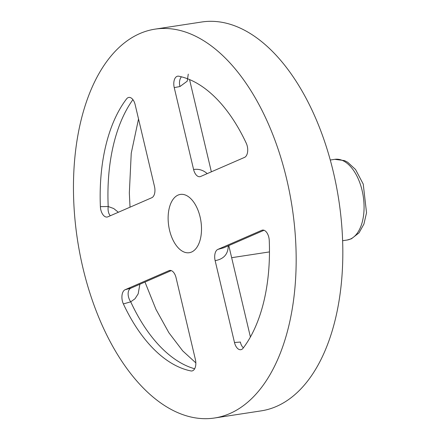 <?xml version="1.0" encoding="UTF-8"?>
<svg xmlns="http://www.w3.org/2000/svg" width="440" height="440" viewBox="0 0 440 440"><rect width="100%" height="100%" fill="white"/><g stroke="black" fill="none" stroke-linecap="round" stroke-linejoin="round"><path stroke-width="0.66" d="M191.549 252.049A29.48 16.269 81.3 0 1 189.272 252.709A29.48 16.269 81.3 0 1 168.729 226.028A29.48 16.269 81.3 0 1 180.356 194.425A29.48 16.269 81.3 0 1 200.536 219.005A29.48 16.269 81.3 0 1 191.549 252.049A29.48 16.269 81.3 0 1 189.272 252.709A29.48 16.269 81.3 0 1 168.729 226.028A29.48 16.269 81.3 0 1 180.356 194.425A29.48 16.269 81.3 0 1 200.536 219.005A29.48 16.269 81.3 0 1 191.549 252.049M193.589 169.499A9.432 5.209 -98.7 0 0 199.903 176.698A9.432 5.209 -98.7 0 0 200.635 176.484L244.536 157.394A9.432 5.209 -98.7 0 0 246.257 143.215A149.523 82.528 -98.7 0 0 178.745 76.208A9.432 5.209 -98.7 0 0 177.7 76.175A9.432 5.209 -98.7 0 0 174.24 87.626L193.589 169.499C198.764 168.746 203.302 170.126 207.207 173.63M188.265 74.129L187.215 81.18L179.988 86.521L174.24 87.626M100.38 206.646A9.432 5.209 -98.7 0 0 107.135 217.041A9.432 5.209 -98.7 0 0 107.861 216.827L151.762 197.736A9.432 5.209 -98.7 0 0 154.495 186.5L135.141 104.632A9.432 5.209 -98.7 0 0 128.827 97.427A9.432 5.209 -98.7 0 0 126.577 98.89A149.523 82.528 -98.7 0 0 100.38 206.646L108.202 206.52L113.696 208.532L118.36 212.262M215.138 260.639L234.487 342.507A9.432 5.209 -98.7 0 0 240.801 349.707A9.432 5.209 -98.7 0 0 243.051 348.249A149.523 82.528 -98.7 0 0 269.253 240.488A9.432 5.209 -98.7 0 0 262.499 230.098A9.432 5.209 -98.7 0 0 261.767 230.307L217.866 249.398A9.432 5.209 -98.7 0 0 215.138 260.639C223.751 259.116 228.124 254.177 228.25 245.828M139.859 284.268L138.171 293.849L135.003 298.76L130.73 301.834L123.376 303.925A149.523 82.528 -98.7 0 0 190.889 370.931A9.432 5.209 -98.7 0 0 191.934 370.959A9.432 5.209 -98.7 0 0 195.393 359.507L176.038 277.64A9.432 5.209 -98.7 0 0 169.725 270.44A9.432 5.209 -98.7 0 0 168.999 270.649L125.098 289.74A9.432 5.209 -98.7 0 0 123.376 303.925M234.487 342.507L240.394 342.05A9.432 6.562 -90.9 0 0 243.392 347.798M82.918 267.878A196.691 108.564 -98.7 0 0 214.555 418A196.691 108.564 -98.7 0 0 292.127 207.152A196.691 108.564 -98.7 0 0 155.073 29.139A196.691 108.564 -98.7 0 0 82.918 267.878M155.073 29.139L201.735 22A196.691 108.564 81.3 0 1 338.784 200.019A196.691 108.564 81.3 0 1 261.212 410.861L214.555 418M217.866 249.398L223.74 247.792L264.038 230.263M170.313 270.408L168.999 270.649M125.098 289.74L130.966 288.129L171.27 270.606M179.988 86.521A9.432 6.721 78 0 1 181.423 76.819M130.966 288.129A9.432 5.858 -112.5 0 0 130.73 301.834A149.523 82.528 -98.7 0 0 194.651 368.775M110.33 215.754A9.432 5.407 96 0 1 108.202 206.52A149.523 82.528 -98.7 0 1 132.913 99.644M342.623 240.724L347.138 240.031A40.821 22.528 -98.7 0 0 350.29 239.118A40.821 22.528 -98.7 0 0 362.731 193.364A40.821 22.528 -98.7 0 0 334.796 159.335L330.275 160.023M269.467 251.911L231.655 257.697M334.796 159.335L344.498 160.6L347.705 162.261L355.542 169.499L363.236 184.09L366.531 212.79L363.918 224.07L359.029 232.848L351.401 238.799L347.138 240.031M189.547 79.563L211.36 171.826M138.529 118.949L131.241 153.236L129.338 192.951L130.031 207.191M144.98 282.04L155.975 309.402L168.905 332.761L182.721 350.895L195.839 362.89M228.795 245.591L250.404 336.996"/></g></svg>
